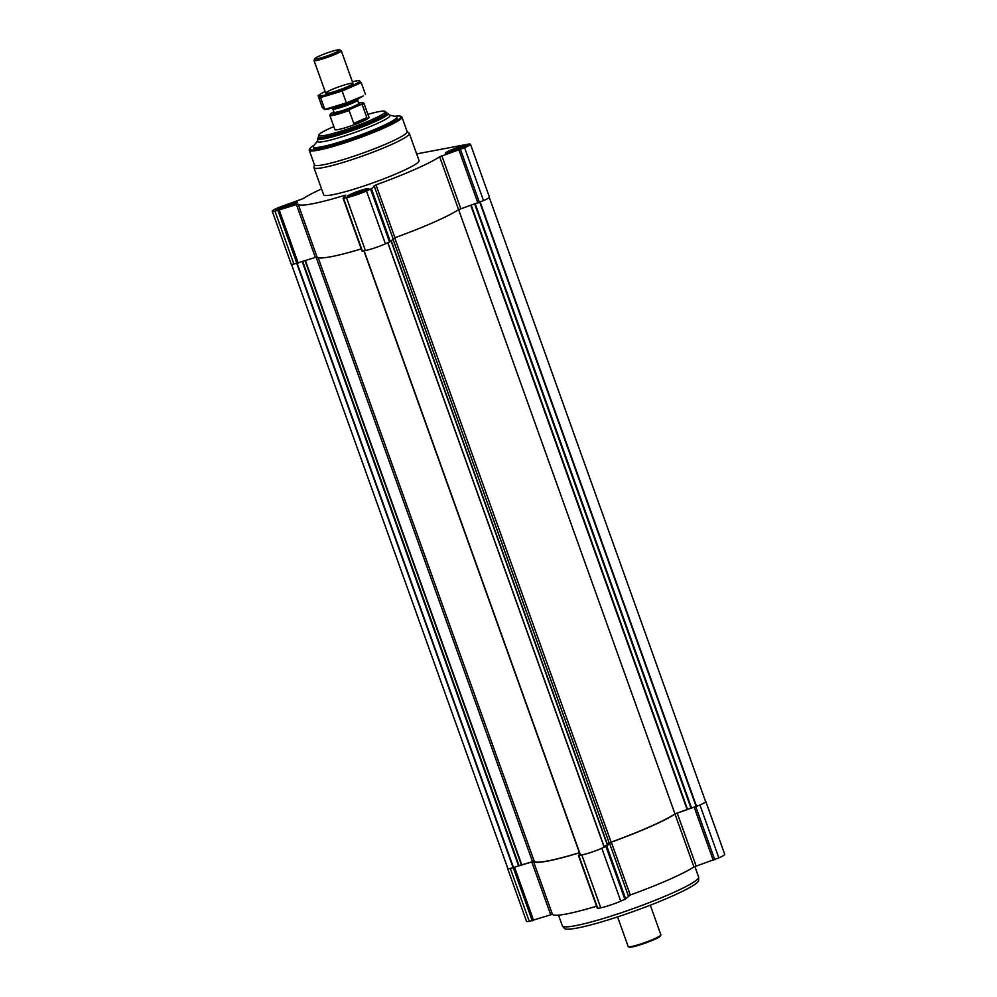 <?xml version="1.0" encoding="UTF-8"?>
<svg xmlns="http://www.w3.org/2000/svg" width="997" height="997" viewBox="0 0 997 997"><rect width="100%" height="100%" fill="white"/><g stroke="black" fill="none" stroke-linecap="round" stroke-linejoin="round"><path stroke-width="1.5" d="M321.545 188.882A77.891 8.275 -19.7 0 0 303.076 198.652L278.138 207.7A15.204 1.62 -19.7 0 0 272.256 211.227A15.204 1.62 -19.7 0 0 274.998 211.202L296.408 204.547L315.339 257.4L293.916 264.055A15.204 1.62 -19.7 0 1 291.186 264.08L272.256 211.227M416.659 153.899L467.743 144.241A15.204 1.62 -19.7 0 1 470.472 144.216A15.204 1.62 -19.7 0 1 464.602 147.743L439.665 156.791A77.891 8.275 -19.7 0 1 375.994 184.856L371.42 188.72L366.485 190.988A15.204 1.62 -19.7 0 1 346.482 197.68L343.093 198.253L345.797 195.2L344.526 195.387A77.891 8.275 -19.7 0 1 298.128 204.161L296.408 204.547M298.128 204.161L317.058 257.014L315.339 257.4M317.058 257.014A77.891 8.275 -19.7 0 0 361.238 248.914M343.155 198.278L362.023 251.107L365.401 250.534A15.204 1.62 -19.7 0 0 385.415 243.841L390.338 241.573L394.912 237.71A77.891 8.275 -19.7 0 0 458.583 209.644L483.52 200.596A15.204 1.62 -19.7 0 0 489.402 197.07L470.472 144.216M280.219 207.301A11.441 1.221 160.3 0 1 291.274 203.276A11.441 1.221 160.3 0 1 297.343 202.254A11.441 1.221 160.3 0 1 286.974 207.251A11.441 1.221 160.3 0 1 275.808 209.956A11.441 1.221 160.3 0 1 280.219 207.301M351.717 193.779A11.441 1.221 160.3 0 1 362.758 189.754A11.441 1.221 160.3 0 1 368.828 188.72A11.441 1.221 160.3 0 1 358.471 193.717A11.441 1.221 160.3 0 1 347.292 196.434A11.441 1.221 160.3 0 1 351.717 193.779M449.821 150.535A11.441 1.221 160.3 0 1 460.863 146.522A11.441 1.221 160.3 0 1 466.932 145.487A11.441 1.221 160.3 0 1 456.576 150.485A11.441 1.221 160.3 0 1 445.397 153.189A11.441 1.221 160.3 0 1 449.821 150.535M407.112 131.529L409.156 133.262A50.673 5.384 160.3 0 1 409.368 133.536L419.064 160.642A50.673 5.384 160.3 0 1 373.177 182.787A50.673 5.384 160.3 0 1 323.664 194.801L313.955 167.695A50.673 5.384 160.3 0 1 313.943 167.346L314.429 164.704M291.485 264.267L507.809 868.424A14.481 1.533 -19.7 0 0 513.143 867.776L518.552 865.807L302.278 261.775M579.407 852.709A77.093 8.188 -19.7 0 1 534.218 861.159L518.552 865.807M579.918 854.13L363.893 250.82L580.117 854.105M580.466 855.002L580.478 855.04A14.481 1.533 -19.7 0 0 591.209 852.31A14.481 1.533 -19.7 0 0 604.157 847.114L387.895 242.745L604.269 847.026M604.057 846.428L607.547 844.87L609.204 843.013L392.855 238.769M458.608 209.632L674.944 813.864A77.093 8.188 -19.7 0 1 611.111 842.129L609.204 843.013M674.944 813.864L690.996 808.118L474.709 204.061M489.278 197.406L705.614 801.588A14.481 1.533 -19.7 0 1 696.554 806.386L690.996 808.118M578.497 855.563L597.365 908.392L600.742 907.818A15.204 1.62 -19.7 0 0 620.757 901.126L625.68 898.858L630.254 894.994A77.891 8.275 -19.7 0 0 693.924 866.929L718.862 857.881A15.204 1.62 -19.7 0 0 724.744 854.354L705.814 801.501A15.204 1.62 -19.7 0 0 705.515 801.314M507.722 868.175A15.204 1.62 -19.7 0 0 507.598 868.512L526.528 921.365A15.204 1.62 -19.7 0 0 529.257 921.34L552.4 914.299A77.891 8.275 -19.7 0 0 596.58 906.198M696.155 865.994L677.225 813.141L699.944 805.028A15.204 1.62 -19.7 0 0 705.814 801.501M677.225 813.141L675.006 814.075A77.891 8.275 -19.7 0 1 611.335 842.141L606.762 846.004L601.827 848.273A15.204 1.62 -19.7 0 1 581.824 854.965L578.434 855.538L579.843 853.931M552.4 914.299L533.47 861.445A77.891 8.275 -19.7 0 0 579.444 852.796M533.47 861.445L510.339 868.487A15.204 1.62 -19.7 0 1 507.598 868.512M386.686 113.135A37.275 3.963 160.3 0 1 388.02 113.658A37.275 3.963 160.3 0 1 354.259 129.946A37.275 3.963 160.3 0 1 317.831 138.795A37.275 3.963 160.3 0 1 318.529 137.524M367.905 114.368A35.356 3.751 160.3 0 1 385.104 111.402L386.375 112.462A36.191 3.851 160.3 0 1 386.512 112.673L386.998 114.019A36.191 3.851 160.3 0 1 354.222 129.847A36.191 3.851 160.3 0 1 318.853 138.421L318.367 137.063A36.191 3.851 160.3 0 1 318.355 136.826L318.654 135.193A35.356 3.751 160.3 0 1 332.337 127.23A35.356 3.751 160.3 0 1 333.833 126.569M317.669 140.689A38.584 4.1 160.3 0 0 355.119 132.352A38.584 4.1 160.3 0 0 389.353 115.029L395.871 116.524A44.304 4.711 160.3 0 1 396.694 117.048A44.304 4.711 160.3 0 1 356.577 136.415A44.304 4.711 160.3 0 1 313.282 146.92A44.304 4.711 160.3 0 1 313.581 145.986L317.669 140.689L317.831 138.795M396.694 117.048L397.055 118.07A44.304 4.711 160.3 0 1 356.938 137.436A44.304 4.711 160.3 0 1 313.644 147.93L313.282 146.92M394.837 116.288A48.492 5.159 160.3 0 1 400.57 116.225A48.492 5.159 160.3 0 1 357.088 137.848A48.492 5.159 160.3 0 1 309.768 148.74A48.492 5.159 160.3 0 1 314.229 145.151M400.57 116.225L401.479 116.649A49.227 5.234 160.3 0 1 401.941 117.085A49.227 5.234 160.3 0 1 357.362 138.595A49.227 5.234 160.3 0 1 309.257 150.273A49.227 5.234 160.3 0 1 309.332 149.65L309.768 148.74M401.941 117.085L407.162 131.679A49.227 5.234 160.3 0 1 362.584 153.189A49.227 5.234 160.3 0 1 314.479 164.866L309.257 150.273M409.368 133.536A50.673 5.384 160.3 0 1 363.481 155.682A50.673 5.384 160.3 0 1 313.955 167.695M450.943 150.323A9.409 0.997 160.3 0 1 464.938 146.085A9.409 0.997 160.3 0 1 456.501 150.285A9.409 0.997 160.3 0 1 447.317 152.391A9.409 0.997 160.3 0 1 450.943 150.323M452.152 150.098A7.241 0.773 160.3 0 1 459.467 147.456A7.241 0.773 160.3 0 1 462.969 146.995A7.241 0.773 160.3 0 1 456.427 150.061A7.241 0.773 160.3 0 1 449.41 151.843A7.241 0.773 160.3 0 1 452.152 150.098M281.353 207.089A9.409 0.997 160.3 0 1 295.336 202.852A9.409 0.997 160.3 0 1 286.912 207.04A9.409 0.997 160.3 0 1 277.727 209.158A9.409 0.997 160.3 0 1 281.353 207.089M282.55 206.865A7.241 0.773 160.3 0 1 289.865 204.223A7.241 0.773 160.3 0 1 293.367 203.749A7.241 0.773 160.3 0 1 286.824 206.828A7.241 0.773 160.3 0 1 279.821 208.61A7.241 0.773 160.3 0 1 282.55 206.865M352.838 193.568A9.409 0.997 160.3 0 1 366.834 189.33A9.409 0.997 160.3 0 1 358.397 193.518A9.409 0.997 160.3 0 1 349.212 195.636A9.409 0.997 160.3 0 1 352.838 193.568M354.035 193.343A7.241 0.773 160.3 0 1 361.35 190.701A7.241 0.773 160.3 0 1 364.865 190.228A7.241 0.773 160.3 0 1 358.309 193.306A7.241 0.773 160.3 0 1 351.305 195.088A7.241 0.773 160.3 0 1 354.035 193.343M452.887 151.22A6.057 0.648 160.3 0 1 453.199 151.083A6.057 0.648 160.3 0 1 459.891 148.703M354.782 194.452A6.057 0.648 160.3 0 1 355.082 194.315A6.057 0.648 160.3 0 1 361.774 191.947M283.298 207.974A6.057 0.648 160.3 0 1 283.597 207.837A6.057 0.648 160.3 0 1 290.289 205.469M694.859 866.48L698.635 877.011A72.382 7.689 160.3 0 1 698.685 877.31A72.382 7.689 160.3 0 1 633.083 908.653A72.382 7.689 160.3 0 1 562.495 926.076A72.382 7.689 160.3 0 1 562.333 925.814L558.519 915.134M698.685 877.31L698.66 880.376A71.335 7.577 160.3 0 1 634.017 911.258A71.335 7.577 160.3 0 1 564.452 928.431L562.495 926.076M358.584 103.04A17.373 1.844 160.3 0 1 362.821 102.591A17.373 1.844 160.3 0 1 360.74 104.598L350.171 109.259A17.373 1.844 160.3 0 1 330.294 114.244A17.373 1.844 160.3 0 1 332.5 112.611L333.87 112M350.171 109.259L349.149 110.493A18.096 1.919 160.3 0 1 329.82 115.378A18.096 1.919 160.3 0 1 329.857 115.154L330.294 114.244M362.821 102.591L363.731 103.027A18.096 1.919 160.3 0 1 363.905 103.177A18.096 1.919 160.3 0 1 362.247 104.722L360.74 104.598M363.905 103.177L368.99 117.409A18.096 1.919 160.3 0 1 352.602 125.323A18.096 1.919 160.3 0 1 334.917 129.61L329.82 115.378M362.247 104.722L366.846 117.596L353.761 123.366A18.096 1.919 -19.7 0 0 366.846 117.596M349.149 110.493L353.761 123.366M385.104 111.402A35.356 3.751 160.3 0 1 353.225 127.055A35.356 3.751 160.3 0 1 318.654 135.193M386.512 112.673A36.191 3.851 160.3 0 1 353.736 128.488A36.191 3.851 160.3 0 1 318.367 137.063M319.912 55.782A13.148 1.396 160.3 0 1 339.466 49.85A13.148 1.396 160.3 0 1 327.677 55.707A13.148 1.396 160.3 0 1 314.853 58.661A13.148 1.396 160.3 0 1 319.912 55.782M339.466 49.85L341.148 50.635A14.481 1.533 160.3 0 1 341.286 50.76A14.481 1.533 160.3 0 1 328.175 57.091A14.481 1.533 160.3 0 1 314.03 60.518A14.481 1.533 160.3 0 1 314.055 60.343L314.853 58.661M358.322 98.591L358.322 98.591A14.481 1.533 160.3 0 1 345.236 104.747A14.481 1.533 160.3 0 1 331.216 108.299L332.911 109.084A13.148 1.396 160.3 0 0 345.635 105.856A13.148 1.396 160.3 0 0 357.524 100.273L358.322 98.591M352.39 81.791A21.647 2.306 160.3 0 1 355.817 81.019A21.647 2.306 160.3 0 1 357.711 80.72A21.647 2.306 160.3 0 1 340.114 90.44A21.647 2.306 160.3 0 1 320.349 94.104A21.647 2.306 160.3 0 1 325.134 91.55M350.358 83.424A14.481 1.533 160.3 0 1 352.95 83.574A14.481 1.533 160.3 0 1 339.865 89.73A14.481 1.533 160.3 0 1 325.845 93.282A14.481 1.533 160.3 0 1 334.182 88.583A14.481 1.533 160.3 0 1 350.358 83.424M320.349 94.104L318.055 95.625L320.56 97.556L342.145 91.063L361.238 82.651L358.746 80.72M318.055 95.625L322.293 107.452L324.499 109.52L325.82 109.383A21.647 2.306 160.3 0 0 344.974 104A21.647 2.306 160.3 0 0 363.182 95.999L346.383 102.89L324.798 109.383L320.56 97.556M361.238 82.651L365.475 94.478M342.145 91.063L346.383 102.89M650.293 905.189L660.911 934.862A17.373 1.844 160.3 0 1 660.886 935.074A17.373 1.844 160.3 0 1 645.184 942.452A17.373 1.844 160.3 0 1 628.359 946.726A17.373 1.844 160.3 0 1 628.197 946.577L617.579 916.904M660.886 935.074L660.45 935.996A16.65 1.77 160.3 0 1 645.395 943.062A16.65 1.77 160.3 0 1 629.281 947.15L628.359 946.726M274.998 211.202L293.916 264.055M277.989 210.641L296.919 263.495M279.322 210.267L298.253 263.121M344.526 195.387L344.85 196.272M343.491 198.241L362.41 251.094M346.482 197.68L365.401 250.534M366.485 190.988L385.415 243.841M370.597 189.168L389.528 242.022M371.42 188.72L390.338 241.573M374.099 185.729L393.017 238.582M375.994 184.856L394.912 237.71M439.665 156.791L458.583 209.644M441.883 155.856L460.813 208.709M458.969 150.136L477.887 202.989M460.489 149.55L479.407 202.403M464.602 147.743L483.52 200.596M513.143 867.776L296.794 263.52M513.53 867.652L297.193 263.432M519.051 865.658L302.764 261.6M521.518 865.197L305.119 260.815M521.867 865.097L305.468 260.703M532.485 861.545L316.086 257.164M534.218 861.159L318.13 257.675M580.017 854.13L363.992 250.795M580.478 855.04L364.117 250.783L580.441 855.027M604.157 847.114L387.783 242.794M607.323 844.982L391.011 240.838M607.547 844.87L391.198 240.626M611.111 842.129L394.712 237.785M687.207 809.751L470.808 205.357M687.618 809.601L471.22 205.22M691.532 807.919L475.257 203.874M696.155 806.523L479.781 202.241M696.554 806.386L480.18 202.067M718.862 857.881L699.944 805.028M714.749 859.688L695.831 806.835M713.229 860.274L694.311 807.42M693.924 866.929L675.006 814.075M630.254 894.994L611.335 842.141M628.359 895.867L609.441 843.013M625.68 898.858L606.762 846.004M624.87 899.306L605.939 846.453M620.757 901.126L601.827 848.273M600.742 907.818L581.824 854.965M597.751 908.379L578.833 855.526M550.68 914.685L531.75 861.832M533.594 920.405L514.664 867.552M532.261 920.779L513.33 867.926M529.257 921.34L510.339 868.487M358.546 103.713A14.008 1.483 160.3 0 1 347.118 110.006A14.008 1.483 160.3 0 1 334.294 112.399M357.562 100.174L358.708 103.364A13.148 1.396 160.3 0 1 346.794 109.109A13.148 1.396 160.3 0 1 333.958 112.225L332.811 109.047M343.093 198.253L362.023 251.107M597.365 908.392L578.434 855.538M389.353 115.029L388.02 113.658M447.317 152.391L446.893 153.276M464.938 146.085L465.823 146.497M277.727 209.158L277.303 210.043M295.336 202.852L296.234 203.263M349.212 195.636L348.788 196.509M366.834 189.33L367.719 189.742M314.03 60.518L325.707 93.157M341.286 50.76L352.975 83.399M357.711 80.72L359.045 80.583"/></g></svg>
